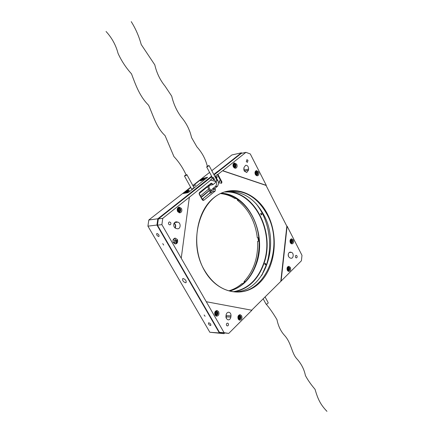 <?xml version="1.0" encoding="UTF-8"?>
<svg xmlns="http://www.w3.org/2000/svg" width="433" height="433" viewBox="0 0 433 433"><rect width="100%" height="100%" fill="white"/><g stroke="black" fill="none" stroke-linecap="round" stroke-linejoin="round"><path stroke-width="0.65" d="M185.622 282.792L186.049 282.679C186.531 280.893 185.562 279.507 183.137 278.516L182.726 278.63C182.239 280.411 183.202 281.796 185.622 282.792M205.09 316.301L204.127 314.97L205.09 316.301M163.696 245.056L162.721 243.611L163.696 245.056M210.438 325.508L210.784 325.427C211.06 324.333 210.416 323.451 208.863 322.791L208.522 322.866C208.241 323.96 208.879 324.837 210.438 325.508M158.727 236.505L158.943 236.434C159.312 235.135 158.657 234.161 156.984 233.506L156.778 233.576C156.405 234.87 157.055 235.844 158.727 236.505M226.096 314.926L225.912 316.972M174.023 223.32C175.5 224.581 175.803 226.118 174.927 227.926M288.199 254.869L288.281 255.773M224.57 333.101L223.996 333.67L209.843 332.257L147.924 226.156L148.8 220.002L190.639 187.251M192.842 185.53L209.594 172.415M211.797 170.689L231.893 154.96L241.365 152.827L242.285 153.163M148.8 220.002L157.812 218.779L184.886 197.41L184.804 198.016M157.812 218.779L156.941 225.041L147.924 226.156M176.696 258.431L176.615 259.053L156.941 225.041M218.254 171.587L217.794 171.436L241.365 152.827M209.843 332.257L219.358 332.95L201.231 301.612L201.713 301.698M176.615 259.053L201.231 301.612M190.709 187.375L183.094 193.513L187.743 192.734L188.826 192.198L207.613 177.254L201.838 178.667L192.912 185.654M184.886 197.41L211.607 176.161M218.129 171.69L217.528 171.49L213.799 174.434M219.358 332.95L223.996 333.67M199.142 193.6L207.494 186.742M209.458 185.578L210.476 185.032M201.231 197.421L209.518 190.482M201.069 197.123L209.42 190.309M200.425 195.938L208.722 189.015M202.52 199.093L210.173 192.625M209.945 193.069L203.754 198.097M261.537 275.718L266.425 264.796C273.218 244.531 268.817 218.909 255.681 203.277M256.32 203.97C269.001 219.731 273.115 244.916 266.425 264.904L262.057 274.933M226.329 191.732C254.528 190.617 275.301 232.223 264.038 263.291C258.36 279.426 248.488 288.941 234.421 291.831M233.279 291.712C247.736 289.184 257.884 279.68 263.713 263.194C275.107 231.871 253.646 189.952 225.22 192.036M221.815 193.253C248.672 194.552 267.237 234.036 256.525 263.502C251.351 278.219 242.415 287.404 229.717 291.057M261.83 214.497L261.315 214.963L260.628 213.675L261.142 213.209L261.83 214.497M265.894 264.46L265.305 264.969L264.704 263.708L265.294 263.204L265.894 264.46M229.56 291.014C235.114 289.601 240.099 286.787 244.521 282.581C257.083 270.517 262.154 248.564 257.305 229.203C252.477 209.848 237.982 194.704 221.664 193.313M257.608 241.278L258.555 241.203L257.608 241.278C258.209 257.575 253.706 270.993 244.088 281.547L245.035 281.531L243.968 282.592L242.87 283.599L241.923 283.61C237.982 287.074 233.614 289.477 228.819 290.819M244.088 281.547L244.25 282.316M257.354 237.825L258.274 237.755L257.354 237.825M237.501 199.505L237.468 200.29C248.666 209.139 255.286 221.653 257.326 237.831M177 275.983L181.032 282.89M258.555 241.203L258.274 237.749M237.468 200.29L238.404 200.154L235.936 198.466L235 198.606C230.567 195.84 225.885 194.179 220.96 193.627M216.532 177.254L216.971 177.514L217.209 176.718L216.771 176.458L216.532 177.254M219.082 181.524L219.509 181.779L219.753 180.983L219.325 180.723L219.082 181.524M213.123 179.592L213.561 179.852L213.805 179.051L213.366 178.791L213.123 179.592M208.749 186.082L209.182 186.342L209.437 185.535L208.998 185.275L208.749 186.082M208.722 186.022L208.668 185.735M211.093 190.423L211.52 190.677L211.775 189.871L211.347 189.616L211.093 190.423M211.06 190.352L211.012 190.076M226.383 318.623L226.086 315.013C226.459 313.129 227.385 312.204 228.868 312.236C230.361 312.664 231.07 313.876 230.989 315.879L230.843 317.086C230.464 318.991 229.528 319.917 228.023 319.868L226.383 318.623M174.169 227.006C173.173 224.289 173.812 222.557 176.085 221.804L177.887 222.151C180.967 222.795 180.815 228.792 177.719 228.808L175.971 228.472L174.169 227.006M244.239 171.003L243.952 167.511L245.679 165.26C247.584 165.33 248.553 166.624 248.596 169.13L248.461 170.256L246.702 172.523L244.239 171.003M288.622 256.753C287.826 254.236 288.367 252.683 290.251 252.103L291.447 252.369C293.931 252.877 293.688 258.441 291.187 258.257L290.023 257.998L288.622 256.753M226.562 325.405L227.265 325.941C228.375 325.757 228.732 324.999 228.332 323.657L227.623 323.115C226.513 323.305 226.161 324.068 226.562 325.405M168.681 224.213L169.823 224.9C170.84 224.57 171.127 223.801 170.683 222.6L169.536 221.912C168.524 222.248 168.242 223.011 168.681 224.213M246.328 161.671L247.432 162.348L247.99 160.334L246.886 159.658L246.328 161.671M295.512 257.364L296.28 257.927C297.103 257.684 297.341 257.007 296.995 255.898L296.226 255.335C295.403 255.584 295.165 256.26 295.512 257.364M267.497 214.124C278.939 236.099 275.61 267.221 259.659 282.733C243.92 298.554 217.712 294.012 204.479 270.538C190.98 247.281 195.754 211.986 213.745 197.8C231.536 183.256 256.304 191.965 267.497 214.124M204.49 270.295C212.251 283.231 222.124 290.397 234.101 291.799C265.7 295.793 285.038 246.334 266.982 214.367C257.759 197.654 245.197 189.914 229.301 191.148C202.027 193.183 186.168 240.402 204.49 270.295M233.365 166.954L235.584 168.291C237.095 167.625 237.479 166.283 236.743 164.253L234.502 162.916C233.003 163.593 232.624 164.935 233.365 166.954M234.74 168.231L235.276 167.468M255.351 174.542L257.402 175.841C258.88 175.213 259.264 173.893 258.55 171.879L256.477 170.575C255.01 171.214 254.636 172.54 255.351 174.542M256.558 175.738L257.04 175.062M290.337 242.778L291.929 243.925C293.52 243.416 293.975 242.085 293.293 239.942L291.685 238.794C290.099 239.308 289.65 240.64 290.337 242.778M291.144 243.698L291.598 243.157M287.355 270.371L288.838 271.469C290.532 270.998 291.03 269.645 290.337 267.405L288.838 266.3C287.155 266.782 286.657 268.141 287.355 270.371M288.086 271.22L288.573 270.685M238.253 319.143L239.644 320.209C241.744 319.825 242.404 318.352 241.636 315.781L240.223 314.71C238.139 315.105 237.484 316.583 238.253 319.143M239.005 319.96L239.747 319.337M215.044 315.1L216.511 316.198C218.719 315.814 219.423 314.304 218.622 311.668L217.128 310.564C214.93 310.964 214.238 312.474 215.044 315.1M215.905 315.982L216.76 315.284M173.384 242.659L175.462 243.968C177.546 243.373 178.152 241.858 177.286 239.411L175.17 238.096C173.113 238.707 172.513 240.228 173.384 242.659M174.791 243.866L175.111 243.655C174.358 242.642 174.337 241.636 175.04 240.634L175.977 240.136L174.288 238.345M173.281 242.464L174.531 242.307M174.9 240.808L173.693 239.736L173.054 239.996M177.6 211.51L179.884 212.863C181.779 212.202 182.304 210.719 181.459 208.43L179.143 207.071C177.27 207.753 176.756 209.231 177.6 211.51M179.143 212.798L180.009 211.818M235.227 291.885C264.72 291.252 280.6 244.802 263.735 214.757C254.799 198.552 242.594 190.812 227.119 191.548M219.434 332.344L224.088 332.674L206.27 301.72L251.898 310.261L228.743 333.405L219.434 332.344L157.466 225.176L158.343 218.919L211.861 176.642M214.054 174.91L241.295 153.385L245.928 152.346L250.279 153.942L266.3 185.367L222.784 170.705L245.928 152.346M288.259 254.29L288.432 256.325M243.833 168.497L243.931 170.196M174.174 223.049C175.771 224.44 176.101 226.129 175.165 228.104M226.248 314.266L226.01 317.633M221.252 183.229L221.36 182.104L217.328 174.526L215.401 176.052L217.75 180.453L218.373 182.602L221.561 183.267L221.95 181.995L217.918 174.407L217.328 174.526M212.294 177.449L211.721 177.903L213.496 177.562L210.384 180.031L215.91 181.508L215.358 182.731L212.895 184.702L212.403 183.776L211.347 183.159L210.979 183.327L199.483 192.49L199.245 194.287L202.308 199.878L203.331 200.495L203.759 200.311L215.152 191.077L215.374 189.313L214.882 188.393L217.599 186.195L218.963 182.493M208.062 185.654L211.093 191.262L210.871 193.026L212.782 191.478L213.004 189.719L212.511 188.804L214.882 188.393M202.335 199.927L203.358 199.099L202.942 199.283L201.913 198.671L199.05 193.432M207.25 186.298L210.037 191.446L209.81 193.205L202.411 199.18M158.343 218.919L162.765 218.324L189.367 197.215L181.238 258.241L161.888 224.63L157.466 225.176M162.765 218.324L161.888 224.63M301.417 260.78L281.109 281.071L287.111 226.178L301.99 255.346L301.417 260.78M251.66 310.217L281.109 281.071M181.238 258.241L206.27 301.72M210.968 179.917L189.367 197.215M214.736 176.182L215.401 176.052M280.833 281.077L286.835 226.205L266.03 185.411L222.519 170.759L217.918 174.407M266.03 185.411L266.3 185.367M286.835 226.205L287.111 226.178M224.088 332.674L228.743 333.405M179.446 208.056L178.326 207.364M216.917 311.479L216.121 310.715M239.909 315.57L239.222 314.883M289.352 270.208L288.454 270.69C287.187 270.165 286.89 269.126 287.561 267.583L288.454 267.112L287.923 266.609M292.313 242.718L291.506 243.162C290.197 242.664 289.872 241.63 290.538 240.055L291.339 239.611L290.808 239.14M256.379 171.441L255.692 170.986M234.529 163.793L233.739 163.311M212.511 188.804L215.228 186.618C216.646 185.232 216.955 183.424 216.164 181.183M212.895 184.702L210.535 185.129L209.983 184.117M213.496 177.562L215.315 181.319M290.911 241.089L291.073 241.982L291.701 242.269L292.167 241.668L292.004 240.775L291.377 240.483L290.911 241.089L291.073 241.982L291.701 242.269L292.167 241.668L292.004 240.775L291.377 240.483L290.911 241.089M291.025 241.793L290.933 241.057M291.079 240.845L292.004 240.775M291.057 241.749L292.167 241.668M287.934 268.622L288.097 269.521L288.73 269.791L289.206 269.169L289.044 268.271L288.405 268L287.934 268.622L288.097 269.521L288.73 269.791L289.206 269.169L289.044 268.271L288.405 268L287.934 268.622M288.037 269.277L287.972 268.557M288.156 268.303L289.044 268.271M288.091 269.202L289.206 269.169M238.956 317.194L239.14 318.147L239.855 318.396L240.391 317.698L240.212 316.75L239.498 316.496L238.956 317.194L239.14 318.147L239.855 318.396L240.391 317.698L240.212 316.75L239.498 316.496L238.956 317.194M239.081 317.925L239.151 316.913M239.314 316.712L240.212 316.75M239.292 317.649L240.391 317.698M217.512 314.753L215.261 315.273M216.397 311.408L215.315 311.359M215.813 313.108L215.997 314.082L216.754 314.342L217.317 313.633L217.133 312.658L216.381 312.399L215.813 313.108L215.997 314.082L216.754 314.342L217.317 313.633L217.133 312.658L216.381 312.399L215.813 313.108M215.959 313.936L216.072 312.75M216.181 312.621L217.133 312.658M216.235 313.589L217.317 313.633M178.824 208.029L177.535 208.224M178.461 209.648L178.661 210.665L179.468 211.023L180.079 210.362L179.884 209.345L179.078 208.987L178.461 209.648L178.661 210.665L179.468 211.023L180.079 210.362L179.884 209.345L179.078 208.987L178.461 209.648M178.818 210.747L178.656 209.42M178.84 209.496L179.884 209.345M179.035 210.514L180.079 210.362M176.675 241.706L176.87 242.724L176.675 241.706L177.292 241.019L176.675 241.706M256 172.902L256.174 173.839L256.85 174.19L257.359 173.611L257.186 172.68L256.509 172.323L256 172.902L256.174 173.839L256.85 174.19L257.359 173.611L257.186 172.68L256.509 172.323L256 172.902M256.222 173.866L256.038 172.854M256.098 172.886L257.186 172.68M256.266 173.817L257.359 173.611M234.074 165.287L234.253 166.245L234.967 166.613L235.498 166.028L235.319 165.07L234.61 164.697L234.074 165.287L234.253 166.245L234.967 166.613L235.498 166.028L235.319 165.07L234.61 164.697L234.074 165.287M234.361 166.31L234.118 165.227M234.242 165.292L235.319 165.07M234.421 166.25L235.498 166.028M208.203 165.769L206.871 166.781L208.82 165.65L208.203 165.769M207.402 166.765L209.036 165.52L206.649 166.911L207.402 166.765M209.079 165.601L216.949 180.334L215.694 181.438M208.186 165.79L206.877 166.775L208.186 165.79M191.532 188.869L191.759 189.248L194.303 187.613L193.946 187.543M185.27 193.01C187.429 192.295 188.772 191.435 189.302 190.423L188.707 190.309C185.968 191.326 184.707 192.236 184.929 193.031L185.27 193.01M200.825 180.805C202.942 180.096 204.252 179.262 204.76 178.299L204.138 178.201C201.464 179.202 200.235 180.079 200.447 180.832L200.825 180.805M194.06 186.109L195.786 184.945L194.06 186.109M207.488 177.498L201.843 178.824L192.977 185.768M190.774 187.494L183.376 193.459L187.846 192.712M203.407 179.197L201.94 179.727L201.507 180.469L203.667 179.397L203.12 179.462L203.699 178.97L203.326 179.04M201.064 180.745L200.912 180.713C201.047 180.036 202.038 179.37 203.878 178.715L204.306 178.986M203.077 179.744L202.844 179.414M202.492 179.939L202.395 179.641M187.954 191.332L186.466 191.868L186.055 192.187L186.585 192.138L186.466 191.868M187.7 191.9L188.241 191.105L187.868 191.169M187.635 191.619L188.171 191.565L187.76 191.889L186.737 192.284M185.568 192.939L185.394 192.907C185.541 192.187 186.553 191.5 188.436 190.839L188.837 191.142M187.619 191.911L187.37 191.559M187.273 191.981L187.137 191.705M187.013 192.095L186.915 191.787M185.156 175.397L184.718 175.939L186.661 174.786L185.156 175.397L184.723 175.933L186.217 175.327L186.655 174.791L185.162 175.397M186.342 175.316L186.883 174.656L185.037 175.408L184.496 176.069L186.342 175.316M185.183 175.397L184.761 175.912L186.201 175.327L186.618 174.813L185.183 175.397M265.023 296.865L268.184 302.689C268.032 303.587 267.318 304.047 266.041 304.069L265.932 303.906M207.439 166.748C205.664 159.263 202.162 152.643 196.923 146.901L191.554 137.58C189.849 129.927 186.406 123.064 181.238 116.997C176.761 111.021 173.59 104.082 171.722 96.169L165.087 86.183C160.102 80.1 156.676 72.998 154.808 64.88L141.218 44.523C139.009 36.388 135.686 28.767 131.242 21.65M186.304 175.343C183.143 168.269 179.018 162.012 173.931 156.578L165.087 135.653C156.275 127.378 153.601 116.385 148.589 105.235C139.789 96.499 135.881 85.593 131.518 73.886C125.938 67.667 121.451 60.847 118.068 53.432C115.903 45.167 111.898 37.855 106.053 31.49M266.165 304.123C269.846 308.485 273.45 313.676 276.979 319.689C278.251 326.017 280.757 331.245 284.508 335.375C291.555 343.006 291.555 353.425 297.038 359.022C301.411 363.942 304.204 369.441 305.411 375.519C307.625 379.768 310.834 384.363 315.035 389.316C317.887 399.026 320.204 404.254 326.947 411.35M243.725 282.819L242.983 283.496M258.322 238.22L258.041 238.653L258.528 240.726M176.864 221.875L175.154 222.091M290.651 252.158L289.677 252.217M213.004 189.719L215.374 189.313M203.358 199.099L202.525 199.234M210.871 193.026L209.81 193.205M211.093 191.262L210.037 191.446M202.915 200.447L203.759 200.311M212.782 191.478L215.152 191.077M291.447 252.369L289.201 252.499M248.461 170.256L244.277 171.067M248.596 169.13L243.947 170.039M177.887 222.151L174.548 222.567M230.989 315.879L226.318 315.679M230.843 317.086L226.172 316.875M210.037 184.209L212.403 183.776M216.895 180.615L217.75 180.453M215.228 186.618L217.599 186.195M221.36 182.104L221.95 181.995M290.727 240.163C290.202 242.35 290.743 243.157 292.345 242.588C292.876 240.412 292.335 239.601 290.727 240.163M290.624 243.222L292.356 242.702C293.022 241.094 292.681 240.071 291.339 239.611C292.616 240.055 292.957 241.067 292.372 242.642M287.75 267.697C287.22 269.921 287.766 270.717 289.385 270.089C289.915 267.875 289.374 267.074 287.75 267.697M287.566 270.712L289.396 270.197C290.067 268.628 289.747 267.599 288.454 267.112C289.682 267.589 290.002 268.595 289.406 270.138M240.569 318.791L239.357 319.343C238.08 318.72 237.809 317.638 238.556 316.09L239.758 315.538C241.013 316.122 241.3 317.183 240.618 318.726M238.756 316.214C238.145 318.628 238.756 319.451 240.591 318.677C241.203 316.269 240.591 315.446 238.756 316.214M216.662 311.414C218.037 312.031 218.34 313.135 217.561 314.731L216.235 315.316C214.887 314.672 214.606 313.557 215.401 311.976L216.662 311.414C217.988 312.02 218.292 313.108 217.561 314.694M215.602 312.101C214.952 314.575 215.591 315.419 217.528 314.634C218.178 312.166 217.534 311.327 215.602 312.101M180.301 211.564L179.414 212.024C177.606 211.537 177.146 210.357 178.033 208.473L178.899 208.013C180.685 208.457 181.167 209.626 180.345 211.515M178.239 208.592C177.53 211.044 178.217 211.986 180.301 211.412C181.01 208.966 180.323 208.029 178.239 208.592M176.447 243.682C175.571 242.675 175.5 241.619 176.242 240.526L177.276 240.023M177.611 240.207L176.447 240.651C175.771 241.663 175.836 242.626 176.659 243.541M257.527 174.726L256.888 175.1C255.308 174.683 254.885 173.59 255.616 171.831L256.244 171.457C257.787 171.825 258.23 172.897 257.581 174.661M255.811 171.939C255.232 174.142 255.811 175.019 257.548 174.575C258.128 172.377 257.548 171.5 255.811 171.939M235.682 167.17L235.049 167.544C233.365 167.138 232.905 166.018 233.674 164.183L234.296 163.82C235.947 164.177 236.423 165.271 235.731 167.111M233.874 164.296C233.263 166.548 233.869 167.452 235.698 167.019C236.31 164.773 235.704 163.863 233.874 164.296M242.929 283.545L243.725 282.814M258.528 240.748L258.003 238.67L258.322 238.204M229.301 191.148L228.11 191.343M216.749 310.548L217.128 310.564M239.887 314.699L240.223 314.71M228.868 312.236L228.456 312.22M291.247 239.617L290.359 239.687M288.329 267.112L287.436 267.145M238.345 319.294L239.357 319.343L240.607 318.78C241.354 317.21 241.067 316.133 239.758 315.538M239.525 315.533L238.507 315.489M178.212 212.197L180.323 211.553M180.334 211.542C181.216 209.642 180.734 208.468 178.899 208.013M255.887 175.284L257.559 174.71M257.57 174.699C258.29 172.919 257.851 171.836 256.244 171.457L255.226 171.652M233.972 167.76L235.709 167.16M235.72 167.143C236.483 165.292 236.012 164.183 234.296 163.82L233.214 164.047M206.649 166.911L212.462 177.763M189.205 190.736L189.302 190.423M204.668 178.596L204.76 178.299M186.926 174.737L194.157 187.927M184.496 176.069L191.738 189.248M266.008 304.047L263.134 298.754"/></g></svg>
